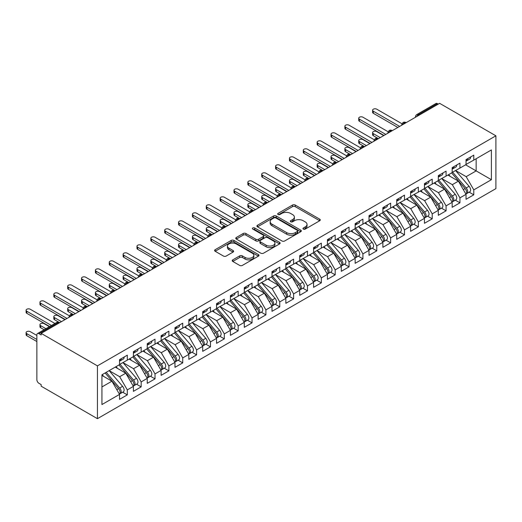 <?xml version="1.0" encoding="UTF-8"?>
<svg xmlns="http://www.w3.org/2000/svg" width="522" height="522" viewBox="0 0 522 522"><rect width="100%" height="100%" fill="white"/><g stroke="black" fill="none" stroke-linecap="round" stroke-linejoin="round"><path stroke-width="0.78" d="M303.36 229.093A1.344 0.776 0 0 0 305.266 229.093L319.718 220.747A1.925 1.109 0 0 0 320.28 219.964A1.925 1.109 0 0 0 319.718 219.181L295.23 205.042A1.925 1.109 0 0 0 292.509 205.042L278.056 213.387A1.344 0.776 0 0 0 277.658 213.935A1.344 0.776 0 0 0 278.056 214.483A1.344 0.776 0 0 0 279.962 214.483L281.828 213.407A6.16 3.556 0 0 1 290.539 213.407L292.574 214.588A6.16 3.556 0 0 1 294.382 217.1A6.16 3.556 0 0 1 292.574 219.612L290.708 220.689A1.344 0.776 0 0 0 290.31 221.243A1.344 0.776 0 0 0 290.708 221.791A1.344 0.776 0 0 0 292.614 221.791L294.48 220.708A6.16 3.556 0 0 1 303.191 220.708L305.226 221.889A6.16 3.556 0 0 1 307.034 224.401A6.16 3.556 0 0 1 305.226 226.913L303.36 227.997A1.344 0.776 0 0 0 302.962 228.545A1.344 0.776 0 0 0 303.36 229.093L303.36 227.997M232.786 259.865A1.925 1.109 0 0 0 232.225 260.648A1.925 1.109 0 0 0 232.786 261.437L239.657 265.404A1.925 1.109 0 0 0 242.378 265.404L258.429 256.132A1.925 1.109 0 0 0 258.997 255.349A1.925 1.109 0 0 0 258.429 254.566L233.941 240.427A1.925 1.109 0 0 0 231.22 240.427L215.168 249.692A1.925 1.109 0 0 0 214.607 250.482A1.925 1.109 0 0 0 215.168 251.265L223.468 256.054A1.925 1.109 0 0 0 226.189 256.054L233.06 252.087A1.925 1.109 0 0 0 233.621 251.304A1.925 1.109 0 0 0 233.06 250.521L228.943 248.139A5.148 2.969 0 0 1 227.435 246.038A5.148 2.969 0 0 1 230.613 243.298A5.148 2.969 0 0 1 236.218 243.937L252.341 253.248A5.148 2.969 0 0 1 253.849 255.349A5.148 2.969 0 0 1 250.671 258.096A5.148 2.969 0 0 1 245.066 257.45L242.378 255.897A1.925 1.109 0 0 0 239.657 255.897L232.786 259.865L232.786 261.437M439.628 103.323L495.9 135.811L97.431 365.863L41.16 333.375L439.628 103.323M281.965 240.975A1.925 1.109 0 0 0 284.686 240.975L300.737 231.709A1.925 1.109 0 0 0 301.305 230.92A1.925 1.109 0 0 0 300.737 230.137L276.249 215.997A1.925 1.109 0 0 0 273.528 215.997L257.476 225.269A1.925 1.109 0 0 0 256.915 226.052A1.925 1.109 0 0 0 257.476 226.835L281.965 240.975M253.32 229.386A1.344 0.776 0 0 1 254.69 229.576L254.69 227.977L279.583 242.352A1.925 1.109 0 0 1 280.151 243.135A1.925 1.109 0 0 1 279.583 243.918L263.532 253.19A1.925 1.109 0 0 1 260.811 253.19L236.322 239.05L236.322 237.477A1.925 1.109 0 0 0 235.761 238.267A1.925 1.109 0 0 0 236.322 239.05M236.322 237.477L243.193 233.517A1.925 1.109 0 0 1 245.914 233.517L255.845 239.246A1.925 1.109 0 0 0 258.566 239.246L263.121 236.616A1.925 1.109 0 0 0 263.688 235.833A1.925 1.109 0 0 0 263.121 235.044L252.785 229.073A1.344 0.776 0 0 1 252.387 228.525A1.344 0.776 0 0 1 253.222 227.807A1.344 0.776 0 0 1 254.69 227.977M41.16 333.375L41.16 334.974L38.948 333.695A2.943 1.696 -120 0 0 37.473 333.551A2.943 1.696 -120 0 0 36.866 334.896L36.866 379.709A2.943 1.696 -120 0 0 38.948 383.311L41.16 384.59L41.16 386.189L97.431 418.677L97.431 365.863M97.431 418.677L495.9 188.625L495.9 135.811M465.617 164.815L491.398 179.698L491.398 149.931L473.793 160.097L473.793 155.138L466.035 159.615L466.035 164.58L459.934 168.097L459.934 163.138L452.169 167.621L452.169 172.58L446.075 176.103L446.075 171.138L438.31 175.62L438.31 180.579L432.216 184.103L432.216 179.144L424.451 183.62L424.451 188.586L418.357 192.103L418.357 187.144L410.592 191.626L410.592 196.585L404.498 200.109L404.498 195.143L396.733 199.626L396.733 204.585L390.632 208.108L390.632 203.149L382.874 207.625L382.874 212.591L376.773 216.108L376.773 211.149L369.015 215.632L369.015 220.591L362.914 224.114L362.914 219.149L355.156 223.631L355.156 228.59L349.055 232.114L349.055 227.155L341.297 231.631L341.297 236.596L335.196 240.113L335.196 235.154L327.438 239.637L327.438 244.596L321.337 248.12L321.337 243.154L313.578 247.637L313.578 252.596L307.478 256.119L307.478 251.16L299.713 255.636L299.713 260.602L293.618 264.119L293.618 259.16L285.854 263.643L285.854 268.602L279.759 272.125L279.759 267.16L271.995 271.642L271.995 276.601L265.9 280.125L265.9 275.166L258.136 279.642L258.136 284.607L252.041 288.124L252.041 283.165L244.276 287.648L244.276 292.607L238.176 296.131L238.176 291.165L230.417 295.648L230.417 300.607L224.316 304.13L224.316 299.171L216.558 303.647L216.558 308.613L210.457 312.13L210.457 307.171L202.699 311.654L202.699 316.613L196.598 320.136L196.598 315.171L188.84 319.653L188.84 324.612L182.739 328.136L182.739 323.177L174.981 327.653L174.981 332.618L168.88 336.135L168.88 331.176L161.115 335.659L161.115 340.618L155.021 344.142L155.021 339.176L147.256 343.659L147.256 348.618L141.162 352.141L141.162 347.182L133.397 351.658L133.397 356.624L127.303 360.141L127.303 355.182L119.538 359.665L119.538 364.624L101.94 374.783L101.94 404.55L119.538 394.391L111.917 381.19L101.94 375.429M491.398 179.698L473.793 189.864L466.172 176.658L455.634 170.577M469.187 192.168L473.793 194.823L473.793 189.864M473.793 194.823L466.035 199.306L466.035 194.347L459.934 197.864L452.313 184.664L441.775 178.583L455.23 194.295L452.32 195.978A3.922 2.264 60 0 1 453.833 199.704A3.922 2.264 60 0 1 453.024 201.499A3.922 2.264 60 0 1 452.391 201.681M455.328 200.167L459.934 202.83L459.934 197.864M459.934 202.83L452.169 207.306L452.169 202.347L446.075 205.87L438.454 192.664L427.916 186.582L441.371 202.301L438.46 203.978A3.922 2.264 60 0 1 439.974 207.704A3.922 2.264 60 0 1 439.165 209.498A3.922 2.264 60 0 1 438.532 209.681M441.468 208.167L446.075 210.829L446.075 205.87M446.075 210.829L438.31 215.312L438.31 210.346L432.216 213.87L424.595 200.663L414.057 194.582M427.609 216.173L432.216 218.829L432.216 213.87M432.216 218.829L424.451 223.312L424.451 218.353L418.357 221.87L410.729 208.669L400.198 202.588M413.75 224.173L418.357 226.835L418.357 221.87M418.357 226.835L410.592 231.311L410.592 226.352L404.498 229.876L396.87 216.669L386.339 210.588M399.891 232.173L404.498 234.835L404.498 229.876M404.498 234.835L396.733 239.317L396.733 234.352L390.632 237.875L383.011 224.669L372.48 218.587M386.026 240.179L390.632 242.834L390.632 237.875M390.632 242.834L382.874 247.317L382.874 242.358L376.773 245.875L369.152 232.675L358.621 226.594M372.166 248.178L376.773 250.841L376.773 245.875M376.773 250.841L369.015 255.317L369.015 250.358L362.914 253.881L355.293 240.675L344.761 234.593L358.216 250.312L355.306 251.989A3.922 2.264 60 0 1 356.82 255.715A3.922 2.264 60 0 1 356.004 257.509A3.922 2.264 60 0 1 355.371 257.692M358.307 256.178L362.914 258.84L362.914 253.881M362.914 258.84L355.156 263.323L355.156 258.357L349.055 261.881L341.434 248.674L330.902 242.593M344.448 264.184L349.055 266.84L349.055 261.881M349.055 266.84L341.297 271.323L341.297 266.364L335.196 269.881L327.575 256.68L317.043 250.599M330.589 272.184L335.196 274.846L335.196 269.881M335.196 274.846L327.438 279.322L327.438 274.363L321.337 277.887L313.715 264.68L303.178 258.599M316.73 280.183L321.337 282.846L321.337 277.887M321.337 282.846L313.578 287.328L313.578 282.363L307.478 285.886L299.856 272.68L289.318 266.598L302.773 282.317L299.863 283.994A3.922 2.264 60 0 1 301.377 287.72A3.922 2.264 60 0 1 300.568 289.514A3.922 2.264 60 0 1 299.935 289.697M302.871 288.19L307.478 290.845L307.478 285.886M307.478 290.845L299.713 295.328L299.713 290.369L293.618 293.886L285.997 280.686L275.459 274.605L288.914 290.317L286.004 292A3.922 2.264 60 0 1 287.518 295.726A3.922 2.264 60 0 1 286.708 297.52A3.922 2.264 60 0 1 286.076 297.703M289.012 296.189L293.618 298.852L293.618 293.886M293.618 298.852L285.854 303.328L285.854 298.369L279.759 301.892L272.132 288.686L261.6 282.604M275.153 304.189L279.759 306.851L279.759 301.892M279.759 306.851L271.995 311.334L271.995 306.368L265.9 309.892L258.273 296.685L247.741 290.604M261.294 312.195L265.9 314.851L265.9 309.892M265.9 314.851L258.136 319.333L258.136 314.375L252.041 317.891L244.413 304.691L233.882 298.61M247.435 320.195L252.041 322.857L252.041 317.891M252.041 322.857L244.276 327.333L244.276 322.374L238.176 325.898L230.554 312.691L220.023 306.61M233.569 328.194L238.176 330.857L238.176 325.898M238.176 330.857L230.417 335.339L230.417 330.374L224.316 333.897L216.695 320.691L206.164 314.609M219.71 336.201L224.316 338.856L224.316 333.897M224.316 338.856L216.558 343.339L216.558 338.38L210.457 341.897L202.836 328.697L192.305 322.616L205.759 338.328L202.849 340.011A3.922 2.264 60 0 1 204.363 343.737A3.922 2.264 60 0 1 203.547 345.531A3.922 2.264 60 0 1 202.914 345.714M205.851 344.2L210.457 346.862L210.457 341.897M210.457 346.862L202.699 351.339L202.699 346.38L196.598 349.903L188.977 336.697L178.446 330.615M191.992 352.2L196.598 354.862L196.598 349.903M196.598 354.862L188.84 359.345L188.84 354.379L182.739 357.903L175.118 344.696L164.58 338.615M178.132 360.206L182.739 362.862L182.739 357.903M182.739 362.862L174.981 367.344L174.981 362.385L168.88 365.902L161.259 352.702L150.721 346.621M164.273 368.206L168.88 370.868L168.88 365.902M168.88 370.868L161.115 375.344L161.115 370.385L155.021 373.909L147.4 360.702L136.862 354.621L150.316 370.339L147.406 372.016A3.922 2.264 60 0 1 148.92 375.742A3.922 2.264 60 0 1 148.111 377.536A3.922 2.264 60 0 1 147.478 377.719M150.414 376.205L155.021 378.868L155.021 373.909M155.021 378.868L147.256 383.35L147.256 378.385L141.162 381.908L133.541 368.702L123.003 362.62L136.457 378.339L133.547 380.016A3.922 2.264 60 0 1 135.061 383.742A3.922 2.264 60 0 1 134.252 385.543A3.922 2.264 60 0 1 133.619 385.719M136.555 384.212L141.162 386.867L141.162 381.908M141.162 386.867L133.397 391.35L133.397 386.391L127.303 389.908L119.675 376.708L109.144 370.627L122.598 386.339L119.688 388.022A3.922 2.264 60 0 1 121.202 391.748A3.922 2.264 60 0 1 120.393 393.542A3.922 2.264 60 0 1 119.753 393.725M122.696 392.211L127.303 394.873L127.303 389.908M127.303 394.873L119.538 399.35L119.538 394.391M119.538 364.467L127.303 360.141M101.94 386.952L111.917 381.19M133.397 356.461L141.162 352.141M119.675 376.708L125.776 373.184L115.245 367.103M133.397 386.391L125.776 373.184M147.256 348.461L155.021 344.142M133.541 368.702L139.635 365.185L129.104 359.103M147.256 378.385L139.635 365.185M161.115 340.455L168.88 336.135M147.4 360.702L153.494 357.185L142.963 351.104M161.115 370.385L153.494 357.185M174.981 332.455L182.739 328.136M161.259 352.702L167.353 349.179L156.822 343.098M174.981 362.385L167.353 349.179M188.84 324.456L196.598 320.136M175.118 344.696L181.212 341.179L170.681 335.098M188.84 354.379L181.212 341.179M202.699 316.449L210.457 312.13M188.977 336.697L195.078 333.18L184.54 327.098M202.699 346.38L195.078 333.18M216.558 308.45L224.316 304.13M202.836 328.697L208.937 325.173L198.399 319.092M216.558 338.38L208.937 325.173M230.417 300.45L238.176 296.131M216.695 320.691L222.796 317.174L212.258 311.092M230.417 330.374L222.796 317.174M244.276 292.444L252.041 288.124M230.554 312.691L236.655 309.174L226.117 303.093M244.276 322.374L236.655 309.174M258.136 284.444L265.9 280.125M244.413 304.691L250.514 301.168L239.983 295.087M258.136 314.375L250.514 301.168M271.995 276.445L279.759 272.125M258.273 296.685L264.373 293.168L253.842 287.087M271.995 306.368L264.373 293.168M285.854 268.438L293.618 264.119M272.132 288.686L278.233 285.169L267.701 279.087M285.854 298.369L278.233 285.169M299.713 260.439L307.478 256.119M285.997 280.686L292.092 277.162L281.56 271.081M299.713 290.369L292.092 277.162M313.578 252.439L321.337 248.12M299.856 272.68L305.951 269.163L295.419 263.081M313.578 282.363L305.951 269.163M327.438 244.433L335.196 240.113M313.715 264.68L319.81 261.163L309.278 255.082M327.438 274.363L319.81 261.163M341.297 236.433L349.055 232.114M327.575 256.68L333.669 253.157L323.138 247.076M341.297 266.364L333.669 253.157M355.156 228.434L362.914 224.114M341.434 248.674L347.535 245.157L336.997 239.076M355.156 258.357L347.535 245.157M369.015 220.428L376.773 216.108M355.293 240.675L361.394 237.158L350.856 231.07M369.015 250.358L361.394 237.158M382.874 212.428L390.632 208.108M369.152 232.675L375.253 229.151L364.715 223.07M382.874 242.358L375.253 229.151M396.733 204.428L404.498 200.109M383.011 224.669L389.112 221.152L378.574 215.071M396.733 234.352L389.112 221.152M410.592 196.422L418.357 192.103M396.87 216.669L402.971 213.152L392.44 207.064M410.592 226.352L402.971 213.152M424.451 188.422L432.216 184.103M410.729 208.669L416.83 205.146L406.299 199.065M424.451 218.353L416.83 205.146M438.31 180.423L446.075 176.103M424.595 200.663L430.689 197.146L420.158 191.065M438.31 210.346L430.689 197.146M452.169 172.417L459.934 168.097M438.454 192.664L444.548 189.147L434.017 183.059M452.169 202.347L444.548 189.147M438.245 104.126L437.41 103.643L418.39 114.625L419.218 115.108M416.726 116.55A2.943 1.696 120 0 1 418.39 114.625A2.943 1.696 60 0 0 416.921 114.481L435.942 103.5A2.943 1.696 60 0 1 437.41 103.643M466.035 164.417L473.793 160.097M466.172 176.658L476.149 170.896L476.149 158.734L491.398 149.931M452.313 184.664L458.407 181.141L447.876 175.059M466.035 194.347L458.407 181.141M405.294 123.146L404.459 122.67A2.943 1.696 -120 0 0 402.991 122.52A2.943 1.696 -120 0 0 402.958 122.546L401.588 125.026A2.943 1.696 0 0 0 401.62 125.267M391.435 131.153L390.6 130.67A2.943 1.696 -120 0 0 389.131 130.526A2.943 1.696 -120 0 0 389.099 130.546L387.729 133.032A2.943 1.696 0 0 0 387.761 133.273M377.576 139.152L376.74 138.669A2.943 1.696 -120 0 0 375.272 138.526A2.943 1.696 -120 0 0 375.24 138.545L373.869 141.031A2.943 1.696 0 0 0 373.902 141.273M363.71 147.152L362.881 146.675A2.943 1.696 -120 0 0 361.413 146.525A2.943 1.696 -120 0 0 361.374 146.551L360.01 149.031A2.943 1.696 0 0 0 360.036 149.272M349.851 155.158L349.022 154.675A2.943 1.696 -120 0 0 347.554 154.532A2.943 1.696 -120 0 0 347.515 154.551L346.151 157.037A2.943 1.696 0 0 0 346.177 157.279M335.992 163.158L335.163 162.675A2.943 1.696 -120 0 0 333.695 162.531A2.943 1.696 -120 0 0 333.656 162.551L332.292 165.037A2.943 1.696 0 0 0 332.318 165.278M322.133 171.157L321.304 170.681A2.943 1.696 -120 0 0 319.829 170.531A2.943 1.696 -120 0 0 319.797 170.557L318.433 173.036A2.943 1.696 0 0 0 318.459 173.278M308.274 179.163L307.445 178.681A2.943 1.696 -120 0 0 305.97 178.537A2.943 1.696 -120 0 0 305.938 178.557L304.567 181.043A2.943 1.696 0 0 0 304.6 181.284M294.415 187.163L293.586 186.68A2.943 1.696 -120 0 0 292.111 186.537A2.943 1.696 -120 0 0 292.079 186.556L290.708 189.042A2.943 1.696 0 0 0 290.741 189.284M280.555 195.163L279.72 194.686A2.943 1.696 -120 0 0 278.252 194.536A2.943 1.696 -120 0 0 278.219 194.562L276.849 197.042A2.943 1.696 0 0 0 276.882 197.283M266.696 203.169L265.861 202.686A2.943 1.696 -120 0 0 264.393 202.543A2.943 1.696 -120 0 0 264.36 202.562L262.99 205.048A2.943 1.696 0 0 0 263.023 205.29M252.837 211.169L252.002 210.686A2.943 1.696 -120 0 0 250.534 210.542A2.943 1.696 -120 0 0 250.501 210.562L249.131 213.048A2.943 1.696 0 0 0 249.164 213.289M238.978 219.168L238.143 218.692A2.943 1.696 -120 0 0 236.675 218.542A2.943 1.696 -120 0 0 236.642 218.568L235.272 221.047A2.943 1.696 0 0 0 235.305 221.289M225.112 227.174L224.284 226.692A2.943 1.696 -120 0 0 222.816 226.548A2.943 1.696 -120 0 0 222.777 226.568L221.413 229.054A2.943 1.696 0 0 0 221.439 229.295M211.253 235.174L210.425 234.691A2.943 1.696 -120 0 0 208.957 234.548A2.943 1.696 -120 0 0 208.917 234.567L207.554 237.053A2.943 1.696 0 0 0 207.58 237.295M197.394 243.174L196.566 242.697A2.943 1.696 -120 0 0 195.097 242.547A2.943 1.696 -120 0 0 195.058 242.573L193.695 245.053A2.943 1.696 0 0 0 193.721 245.294M183.535 251.18L182.707 250.697A2.943 1.696 -120 0 0 181.232 250.553A2.943 1.696 -120 0 0 181.199 250.573L179.836 253.059A2.943 1.696 0 0 0 179.862 253.3M169.676 259.18L168.847 258.697A2.943 1.696 -120 0 0 167.373 258.553A2.943 1.696 -120 0 0 167.34 258.573L165.976 261.059A2.943 1.696 0 0 0 166.003 261.3M155.817 267.179L154.988 266.703A2.943 1.696 -120 0 0 153.514 266.553A2.943 1.696 -120 0 0 153.481 266.579L152.111 269.058A2.943 1.696 0 0 0 152.143 269.3M141.958 275.185L141.123 274.702A2.943 1.696 -120 0 0 139.655 274.559A2.943 1.696 -120 0 0 139.622 274.579L138.252 277.065A2.943 1.696 0 0 0 138.284 277.306M128.099 283.185L127.264 282.702A2.943 1.696 -120 0 0 125.795 282.559A2.943 1.696 -120 0 0 125.763 282.578L124.393 285.064A2.943 1.696 0 0 0 124.425 285.306M114.24 291.185L113.404 290.708A2.943 1.696 -120 0 0 111.936 290.558A2.943 1.696 -120 0 0 111.904 290.584L110.534 293.064A2.943 1.696 0 0 0 110.566 293.305M100.381 299.191L99.545 298.708A2.943 1.696 -120 0 0 98.077 298.564A2.943 1.696 -120 0 0 98.045 298.584L96.674 301.07A2.943 1.696 0 0 0 96.707 301.311M86.521 307.19L85.686 306.708A2.943 1.696 -120 0 0 84.218 306.564A2.943 1.696 -120 0 0 84.186 306.584L82.815 309.07A2.943 1.696 0 0 0 82.848 309.311M72.656 315.19L71.827 314.714A2.943 1.696 -120 0 0 70.359 314.564A2.943 1.696 -120 0 0 70.32 314.59L68.956 317.069A2.943 1.696 0 0 0 68.982 317.311M303.895 229.288L305.226 228.519A6.16 3.556 0 0 0 307.034 226L307.034 224.401M294.382 217.1L294.382 218.698A6.16 3.556 0 0 1 292.574 221.211L291.243 221.98M319.692 220.767L295.23 206.64A1.925 1.109 0 0 0 292.509 206.64L278.591 214.679M300.711 231.722L276.249 217.596A1.925 1.109 0 0 0 273.528 217.596L257.503 226.855M297.338 231.474A1.344 0.776 0 0 0 297.736 230.92A1.344 0.776 0 0 0 297.338 230.372L275.844 217.961A1.344 0.776 0 0 0 273.939 217.961L271.969 219.103A6.16 3.556 0 0 0 270.161 221.615A6.16 3.556 0 0 0 271.969 224.127L286.656 232.61A6.16 3.556 0 0 0 295.367 232.61L297.338 231.474L297.338 233.073A1.344 0.776 0 0 0 297.736 232.525L297.736 230.92M270.161 221.615L270.161 223.214A6.16 3.556 0 0 0 271.969 225.726L271.969 224.127M297.338 233.073L295.367 234.208A6.16 3.556 0 0 1 286.656 234.208L271.969 225.726M236.349 239.063L243.193 235.115L243.193 233.517M263.688 235.833L263.688 237.432A1.925 1.109 0 0 1 263.121 238.215L258.566 240.851A1.925 1.109 0 0 1 255.845 240.851L245.914 235.115A1.925 1.109 0 0 0 243.193 235.115M254.69 229.576L279.557 243.937M266.148 245.196A5.148 2.969 0 0 0 271.76 245.842A5.148 2.969 0 0 0 274.937 243.095A5.148 2.969 0 0 0 273.43 240.994L267.747 237.719A1.925 1.109 0 0 0 265.026 237.719L260.471 240.348A1.925 1.109 0 0 0 259.91 241.131A1.925 1.109 0 0 0 260.471 241.921L266.148 245.196L266.148 246.795A5.148 2.969 0 0 0 271.76 247.441A5.148 2.969 0 0 0 274.937 244.694L274.937 243.095M259.91 241.131L259.91 242.73A1.925 1.109 0 0 0 260.471 243.52L260.471 241.921M266.148 246.795L260.471 243.52M253.849 255.349L253.849 256.948A5.148 2.969 0 0 1 250.671 259.695A5.148 2.969 0 0 1 245.066 259.049L242.378 257.496A1.925 1.109 0 0 0 239.657 257.496L232.812 261.45M227.435 246.038L227.435 247.643A5.148 2.969 0 0 0 228.943 249.744L228.943 248.139M233.034 252.106L228.943 249.744M258.403 256.152L233.941 242.025A1.925 1.109 0 0 0 231.22 242.025L215.195 251.278M452.711 172.273L466.185 187.972A3.922 2.264 60 0 1 467.692 191.698A3.922 2.264 60 0 1 466.883 193.492L469.793 191.815A3.922 2.264 -120 0 0 470.609 190.021A3.922 2.264 -120 0 0 469.095 186.295L455.621 170.59M466.883 193.492A3.922 2.264 60 0 1 466.25 193.675M451.602 172.912L465.076 188.618A3.922 2.264 60 0 1 466.59 192.344A3.922 2.264 60 0 1 465.872 194.073M373.308 133.612L373.308 135.694A2.447 1.416 180 0 1 372.591 134.689L372.591 132.608A2.447 1.416 0 0 0 373.308 133.612L380.238 137.612M383.703 135.609L376.773 131.609A2.447 1.416 0 0 0 374.104 131.303A2.447 1.416 0 0 0 372.591 132.608M450.29 176.456L448.692 174.589M373.308 135.694L378.209 138.526A2.943 1.696 120 0 0 376.74 138.669A2.943 1.696 120 0 0 375.148 140.555M466.035 161.141A3.922 2.264 -120 0 0 466.59 159.543A3.922 2.264 -120 0 0 466.577 159.301M466.25 160.874A3.922 2.264 -120 0 0 466.883 160.691A3.922 2.264 -120 0 0 467.692 158.897A3.922 2.264 -120 0 0 467.686 158.662M470.596 156.978A3.922 2.264 60 0 1 470.609 157.22A3.922 2.264 60 0 1 469.793 159.014L466.883 160.691M401.901 123.707L376.773 109.202A2.447 1.416 -0 0 0 374.104 108.896A2.447 1.416 -0 0 0 372.591 110.207A2.447 1.416 -0 0 0 373.308 111.206L373.308 113.287A2.447 1.416 180 0 1 372.591 112.289L372.591 110.207M397.842 127.446L373.308 113.287M399.643 126.409L373.308 111.206M453.024 201.499L455.934 199.815A3.922 2.264 -120 0 0 456.743 198.021A3.922 2.264 -120 0 0 455.23 194.295M437.743 180.912L451.21 196.618A3.922 2.264 60 0 1 452.724 200.344A3.922 2.264 60 0 1 452.013 202.073M359.449 141.612L359.449 143.694A2.447 1.416 180 0 1 358.731 142.695L358.731 140.614A2.447 1.416 0 0 0 359.449 141.612L366.379 145.612M369.844 143.615L362.914 139.615A2.447 1.416 0 0 0 360.245 139.309A2.447 1.416 0 0 0 358.731 140.614M436.425 184.455L434.833 182.589M359.449 143.694L364.349 146.525A2.943 1.696 120 0 0 362.881 146.675A2.943 1.696 120 0 0 361.289 148.555M438.852 180.273L452.32 195.978M439.165 209.498L442.075 207.821A3.922 2.264 -120 0 0 442.884 206.027A3.922 2.264 -120 0 0 441.371 202.301M423.884 188.912L437.351 204.617A3.922 2.264 60 0 1 438.865 208.343A3.922 2.264 60 0 1 438.154 210.072M345.59 149.612L345.59 151.693A2.447 1.416 180 0 1 344.872 150.695L344.872 148.613A2.447 1.416 0 0 0 345.59 149.612L352.52 153.618M355.984 151.615L349.055 147.615A2.447 1.416 0 0 0 346.386 147.308A2.447 1.416 0 0 0 344.872 148.613M422.566 192.455L420.973 190.595M345.59 151.693L350.49 154.532A2.943 1.696 120 0 0 349.022 154.675A2.943 1.696 120 0 0 347.424 156.554M424.993 188.272L438.46 203.978M411.127 196.279L424.601 211.978A3.922 2.264 60 0 1 426.115 215.703A3.922 2.264 60 0 1 425.306 217.498L428.216 215.821A3.922 2.264 -120 0 0 429.025 214.027A3.922 2.264 -120 0 0 427.511 210.301L414.037 194.595M425.306 217.498A3.922 2.264 60 0 1 424.673 217.681M410.018 196.918L423.492 212.624A3.922 2.264 60 0 1 425.006 216.349A3.922 2.264 60 0 1 424.295 218.079M331.731 157.618L331.731 159.699A2.447 1.416 180 0 1 331.013 158.695L331.013 156.613A2.447 1.416 0 0 0 331.731 157.618L338.661 161.618M342.125 159.615L335.196 155.615A2.447 1.416 0 0 0 332.527 155.308A2.447 1.416 0 0 0 331.013 156.613M408.706 200.461L407.108 198.595M331.731 159.699L336.631 162.531A2.943 1.696 120 0 0 335.163 162.675A2.943 1.696 120 0 0 333.565 164.56M397.268 204.278L410.742 219.984A3.922 2.264 60 0 1 412.256 223.71A3.922 2.264 60 0 1 411.447 225.504L414.357 223.821A3.922 2.264 -120 0 0 415.166 222.026A3.922 2.264 -120 0 0 413.652 218.3L400.178 202.595M411.447 225.504A3.922 2.264 60 0 1 410.807 225.687M396.159 204.918L409.633 220.623A3.922 2.264 60 0 1 411.147 224.349A3.922 2.264 60 0 1 410.436 226.078M317.872 165.618L317.872 167.699A2.447 1.416 180 0 1 317.154 166.701L317.154 164.619A2.447 1.416 0 0 0 317.872 165.618L324.801 169.617M328.266 167.621L321.337 163.621A2.447 1.416 0 0 0 318.668 163.314A2.447 1.416 0 0 0 317.154 164.619M394.847 208.461L393.249 206.595M317.872 167.699L322.772 170.531A2.943 1.696 120 0 0 321.304 170.681A2.943 1.696 120 0 0 319.705 172.56M452.169 169.141A3.922 2.264 -120 0 0 452.724 167.542A3.922 2.264 -120 0 0 452.718 167.301M452.391 168.88A3.922 2.264 -120 0 0 453.024 168.697A3.922 2.264 -120 0 0 453.833 166.903A3.922 2.264 -120 0 0 453.827 166.662M456.737 164.985A3.922 2.264 60 0 1 456.743 165.22A3.922 2.264 60 0 1 455.934 167.014L453.024 168.697M388.042 131.714L362.914 117.209A2.447 1.416 -0 0 0 360.245 116.902A2.447 1.416 -0 0 0 358.731 118.207A2.447 1.416 -0 0 0 359.449 119.205L359.449 121.287A2.447 1.416 180 0 1 358.731 120.288L358.731 118.207M383.983 135.452L359.449 121.287M385.784 134.408L359.449 119.205M438.31 177.147A3.922 2.264 -120 0 0 438.865 175.542A3.922 2.264 -120 0 0 438.858 175.307M438.532 176.88A3.922 2.264 -120 0 0 439.165 176.697A3.922 2.264 -120 0 0 439.974 174.903A3.922 2.264 -120 0 0 439.968 174.661M442.878 172.984A3.922 2.264 60 0 1 442.884 173.226A3.922 2.264 60 0 1 442.075 175.02L439.165 176.697M374.183 139.713L349.055 125.208A2.447 1.416 -0 0 0 346.386 124.902A2.447 1.416 -0 0 0 344.872 126.207A2.447 1.416 -0 0 0 345.59 127.211L345.59 129.286A2.447 1.416 180 0 1 344.872 128.288L344.872 126.207M370.124 143.452L345.59 129.286M371.925 142.415L345.59 127.211M424.451 185.147A3.922 2.264 -120 0 0 425.006 183.548A3.922 2.264 -120 0 0 424.999 183.307M424.673 184.879A3.922 2.264 -120 0 0 425.306 184.697A3.922 2.264 -120 0 0 426.115 182.902A3.922 2.264 -120 0 0 426.109 182.667M429.019 180.984A3.922 2.264 60 0 1 429.025 181.225A3.922 2.264 60 0 1 428.216 183.02L425.306 184.697M360.324 147.713L335.196 133.208A2.447 1.416 -0 0 0 332.527 132.901A2.447 1.416 -0 0 0 331.013 134.213A2.447 1.416 -0 0 0 331.731 135.211L331.731 137.293A2.447 1.416 180 0 1 331.013 136.294L331.013 134.213M356.265 151.452L331.731 137.293M358.066 150.414L331.731 135.211M410.592 193.147A3.922 2.264 -120 0 0 411.147 191.548A3.922 2.264 -120 0 0 411.14 191.306M410.807 192.886A3.922 2.264 -120 0 0 411.447 192.703A3.922 2.264 -120 0 0 412.256 190.908A3.922 2.264 -120 0 0 412.249 190.667M415.16 188.99A3.922 2.264 60 0 1 415.166 189.225A3.922 2.264 60 0 1 414.357 191.019L411.447 192.703M346.458 155.719L321.337 141.214A2.447 1.416 -0 0 0 318.668 140.907A2.447 1.416 -0 0 0 317.154 142.212A2.447 1.416 -0 0 0 317.872 143.211L317.872 145.292A2.447 1.416 180 0 1 317.154 144.294L317.154 142.212M342.406 159.458L317.872 145.292M344.207 158.414L317.872 143.211M383.409 212.278L396.883 227.983A3.922 2.264 60 0 1 398.397 231.709A3.922 2.264 60 0 1 397.588 233.504L400.498 231.827A3.922 2.264 -120 0 0 401.307 230.032A3.922 2.264 -120 0 0 399.793 226.307L386.319 210.601M397.588 233.504A3.922 2.264 60 0 1 396.948 233.686M382.3 212.917L395.774 228.623A3.922 2.264 60 0 1 397.288 232.349A3.922 2.264 60 0 1 396.576 234.078M304.013 173.617L304.013 175.699A2.447 1.416 180 0 1 303.295 174.7L303.295 172.619A2.447 1.416 0 0 0 304.013 173.617L310.942 177.624M314.407 175.62L307.478 171.621A2.447 1.416 0 0 0 304.809 171.314A2.447 1.416 0 0 0 303.295 172.619M380.988 216.46L379.39 214.601M304.013 175.699L309.141 178.661M396.733 201.153A3.922 2.264 -120 0 0 397.288 199.548A3.922 2.264 -120 0 0 397.281 199.313M396.948 200.885A3.922 2.264 -120 0 0 397.588 200.702A3.922 2.264 -120 0 0 398.397 198.908A3.922 2.264 -120 0 0 398.39 198.667M401.301 196.99A3.922 2.264 60 0 1 401.307 197.231A3.922 2.264 60 0 1 400.498 199.026L397.588 200.702M332.599 163.719L307.478 149.214A2.447 1.416 -0 0 0 304.809 148.907A2.447 1.416 -0 0 0 303.295 150.212A2.447 1.416 -0 0 0 304.013 151.217L304.013 153.298A2.447 1.416 180 0 1 303.295 152.293L303.295 150.212M328.547 167.458L304.013 153.298M330.348 166.42L304.013 151.217M369.55 220.284L383.024 235.983A3.922 2.264 60 0 1 384.538 239.709A3.922 2.264 60 0 1 383.722 241.503L386.639 239.826A3.922 2.264 -120 0 0 387.448 238.032A3.922 2.264 -120 0 0 385.934 234.306L372.46 218.601M383.722 241.503A3.922 2.264 60 0 1 383.089 241.686M368.441 220.923L381.915 236.629A3.922 2.264 60 0 1 383.429 240.355A3.922 2.264 60 0 1 382.717 242.084M290.154 181.623L290.154 183.705A2.447 1.416 180 0 1 289.436 182.7L289.436 180.619A2.447 1.416 0 0 0 290.154 181.623L297.083 185.623M300.548 183.62L293.618 179.62A2.447 1.416 0 0 0 290.95 179.314A2.447 1.416 0 0 0 289.436 180.619M367.129 224.467L365.531 222.6M290.154 183.705L295.282 186.661M355.691 228.284L369.165 243.989A3.922 2.264 60 0 1 370.679 247.715A3.922 2.264 60 0 1 369.863 249.509L372.773 247.826A3.922 2.264 -120 0 0 373.589 246.032A3.922 2.264 -120 0 0 372.075 242.306L358.601 226.6M369.863 249.509A3.922 2.264 60 0 1 369.23 249.692M354.582 228.923L368.056 244.629A3.922 2.264 60 0 1 369.569 248.355A3.922 2.264 60 0 1 368.858 250.084M276.295 189.623L276.295 191.704A2.447 1.416 180 0 1 275.577 190.706L275.577 188.625A2.447 1.416 0 0 0 276.295 189.623L283.224 193.623M286.689 191.626L279.759 187.626A2.447 1.416 0 0 0 277.091 187.32A2.447 1.416 0 0 0 275.577 188.625M353.27 232.466L351.671 230.6M276.295 191.704L281.195 194.536A2.943 1.696 120 0 0 279.72 194.686A2.943 1.696 120 0 0 278.128 196.566M356.004 257.509L358.914 255.832A3.922 2.264 -120 0 0 359.73 254.038A3.922 2.264 -120 0 0 358.216 250.312M340.722 236.923L354.197 252.628A3.922 2.264 60 0 1 355.71 256.354A3.922 2.264 60 0 1 354.999 258.083M262.435 197.623L262.435 199.704A2.447 1.416 180 0 1 261.718 198.706L261.718 196.624A2.447 1.416 0 0 0 262.435 197.623L269.365 201.629M272.83 199.626L265.9 195.626A2.447 1.416 0 0 0 263.225 195.319A2.447 1.416 0 0 0 261.718 196.624M339.411 240.466L337.812 238.606M262.435 199.704L267.336 202.543A2.943 1.696 120 0 0 265.861 202.686A2.943 1.696 120 0 0 264.269 204.565M341.832 236.283L355.306 251.989M382.874 209.152A3.922 2.264 -120 0 0 383.429 207.554A3.922 2.264 -120 0 0 383.422 207.312M383.089 208.885A3.922 2.264 -120 0 0 383.722 208.702A3.922 2.264 -120 0 0 384.538 206.908A3.922 2.264 -120 0 0 384.531 206.673M387.441 204.989A3.922 2.264 60 0 1 387.448 205.231A3.922 2.264 60 0 1 386.639 207.025L383.722 208.702M318.74 171.718L293.618 157.213A2.447 1.416 -0 0 0 290.95 156.907A2.447 1.416 -0 0 0 289.436 158.218A2.447 1.416 -0 0 0 290.154 159.217L290.154 161.298A2.447 1.416 180 0 1 289.436 160.3L289.436 158.218M314.681 175.457L290.154 161.298M316.489 174.42L290.154 159.217M369.015 217.152A3.922 2.264 -120 0 0 369.569 215.553A3.922 2.264 -120 0 0 369.563 215.312M369.23 216.891A3.922 2.264 -120 0 0 369.863 216.708A3.922 2.264 -120 0 0 370.679 214.914A3.922 2.264 -120 0 0 370.672 214.672M373.582 212.996A3.922 2.264 60 0 1 373.589 213.23A3.922 2.264 60 0 1 372.773 215.025L369.863 216.708M304.881 179.725L279.759 165.22A2.447 1.416 -0 0 0 277.091 164.913A2.447 1.416 -0 0 0 275.577 166.218A2.447 1.416 -0 0 0 276.295 167.216L276.295 169.298A2.447 1.416 180 0 1 275.577 168.299L275.577 166.218M300.822 183.463L276.295 169.298M302.623 182.419L276.295 167.216M355.156 225.158A3.922 2.264 -120 0 0 355.71 223.553A3.922 2.264 -120 0 0 355.704 223.318M355.371 224.891A3.922 2.264 -120 0 0 356.004 224.708A3.922 2.264 -120 0 0 356.82 222.914A3.922 2.264 -120 0 0 356.813 222.672M359.723 220.995A3.922 2.264 60 0 1 359.73 221.237A3.922 2.264 60 0 1 358.914 223.031L356.004 224.708M291.022 187.724L265.9 173.219A2.447 1.416 -0 0 0 263.225 172.912A2.447 1.416 -0 0 0 261.718 174.218A2.447 1.416 -0 0 0 262.435 175.222L262.435 177.304A2.447 1.416 180 0 1 261.718 176.299L261.718 174.218M286.963 191.463L262.435 177.304M288.764 190.426L262.435 175.222M327.973 244.289L341.447 259.989A3.922 2.264 60 0 1 342.961 263.714A3.922 2.264 60 0 1 342.145 265.509L345.055 263.832A3.922 2.264 -120 0 0 345.871 262.037A3.922 2.264 -120 0 0 344.357 258.312L330.883 242.606M342.145 265.509A3.922 2.264 60 0 1 341.512 265.691M326.863 244.929L340.337 260.635A3.922 2.264 60 0 1 341.851 264.36A3.922 2.264 60 0 1 341.14 266.089M248.576 205.629L248.576 207.71A2.447 1.416 180 0 1 247.859 206.705L247.859 204.624A2.447 1.416 0 0 0 248.576 205.629L255.499 209.629M258.971 207.625L252.041 203.626A2.447 1.416 0 0 0 249.366 203.319A2.447 1.416 0 0 0 247.859 204.624M325.552 248.472L323.953 246.606M248.576 207.71L253.477 210.542A2.943 1.696 120 0 0 252.002 210.686A2.943 1.696 120 0 0 250.41 212.571M341.297 233.158A3.922 2.264 -120 0 0 341.851 231.559A3.922 2.264 -120 0 0 341.845 231.318M341.512 232.89A3.922 2.264 -120 0 0 342.145 232.714A3.922 2.264 -120 0 0 342.961 230.913A3.922 2.264 -120 0 0 342.947 230.678M345.864 228.995A3.922 2.264 60 0 1 345.871 229.236A3.922 2.264 60 0 1 345.055 231.031L342.145 232.714M277.162 195.724L252.041 181.219A2.447 1.416 -0 0 0 249.366 180.912A2.447 1.416 -0 0 0 247.859 182.224A2.447 1.416 -0 0 0 248.576 183.222L248.576 185.303A2.447 1.416 180 0 1 247.859 184.305L247.859 182.224M273.104 199.463L248.576 185.303M274.905 198.425L248.576 183.222M314.113 252.289L327.588 267.995A3.922 2.264 60 0 1 329.101 271.721A3.922 2.264 60 0 1 328.286 273.515L331.196 271.832A3.922 2.264 -120 0 0 332.012 270.037A3.922 2.264 -120 0 0 330.498 266.311L317.024 250.606M328.286 273.515A3.922 2.264 60 0 1 327.653 273.698M313.004 252.929L326.478 268.634A3.922 2.264 60 0 1 327.992 272.36A3.922 2.264 60 0 1 327.274 274.089M234.711 213.628L234.711 215.71A2.447 1.416 180 0 1 233.993 214.712L233.993 212.63A2.447 1.416 0 0 0 234.711 213.628L241.64 217.628M245.105 215.632L238.176 211.632A2.447 1.416 0 0 0 235.507 211.325A2.447 1.416 0 0 0 233.993 212.63M311.693 256.472L310.094 254.605M234.711 215.71L239.611 218.542A2.943 1.696 120 0 0 238.143 218.692A2.943 1.696 120 0 0 236.551 220.571M327.438 241.157A3.922 2.264 -120 0 0 327.992 239.559A3.922 2.264 -120 0 0 327.979 239.317M327.653 240.896A3.922 2.264 -120 0 0 328.286 240.714A3.922 2.264 -120 0 0 329.101 238.919A3.922 2.264 -120 0 0 329.088 238.678M331.999 237.001A3.922 2.264 60 0 1 332.012 237.236A3.922 2.264 60 0 1 331.196 239.03L328.286 240.714M263.303 203.73L238.176 189.225A2.447 1.416 -0 0 0 235.507 188.918A2.447 1.416 -0 0 0 233.993 190.223A2.447 1.416 -0 0 0 234.711 191.222L234.711 193.303A2.447 1.416 180 0 1 233.993 192.305L233.993 190.223M259.245 207.469L234.711 193.303M261.046 206.425L234.711 191.222M300.254 260.289L313.722 275.994A3.922 2.264 60 0 1 315.236 279.72A3.922 2.264 60 0 1 314.427 281.515L317.337 279.838A3.922 2.264 -120 0 0 318.146 278.043A3.922 2.264 -120 0 0 316.639 274.318L303.165 258.612M314.427 281.515A3.922 2.264 60 0 1 313.794 281.697M299.145 260.928L312.619 276.634A3.922 2.264 60 0 1 314.127 280.36A3.922 2.264 60 0 1 313.415 282.089M220.852 221.628L220.852 223.71A2.447 1.416 180 0 1 220.134 222.711L220.134 220.63A2.447 1.416 0 0 0 220.852 221.628L227.781 225.635M231.246 223.631L224.316 219.632A2.447 1.416 0 0 0 221.648 219.325A2.447 1.416 0 0 0 220.134 220.63M297.827 264.471L296.235 262.612M220.852 223.71L225.98 226.672M313.578 249.164A3.922 2.264 -120 0 0 314.127 247.558A3.922 2.264 -120 0 0 314.12 247.324M313.794 248.896A3.922 2.264 -120 0 0 314.427 248.713A3.922 2.264 -120 0 0 315.236 246.919A3.922 2.264 -120 0 0 315.229 246.678M318.139 245.001A3.922 2.264 60 0 1 318.146 245.242A3.922 2.264 60 0 1 317.337 247.036L314.427 248.713M249.444 211.73L224.316 197.225A2.447 1.416 -0 0 0 221.648 196.918A2.447 1.416 -0 0 0 220.134 198.223A2.447 1.416 -0 0 0 220.852 199.228L220.852 201.309A2.447 1.416 180 0 1 220.134 200.304L220.134 198.223M245.386 215.469L220.852 201.309M247.187 214.431L220.852 199.228M300.568 289.514L303.478 287.837A3.922 2.264 -120 0 0 304.287 286.043A3.922 2.264 -120 0 0 302.773 282.317M285.286 268.934L298.754 284.64A3.922 2.264 60 0 1 300.267 288.366A3.922 2.264 60 0 1 299.556 290.095M206.993 229.634L206.993 231.716A2.447 1.416 180 0 1 206.275 230.711L206.275 228.629A2.447 1.416 0 0 0 206.993 229.634L213.922 233.634M217.387 231.631L210.457 227.631A2.447 1.416 0 0 0 207.789 227.324A2.447 1.416 0 0 0 206.275 228.629M283.968 272.477L282.376 270.611M206.993 231.716L211.893 234.548A2.943 1.696 120 0 0 210.425 234.691A2.943 1.696 120 0 0 208.833 236.577M286.395 268.295L299.863 283.994M299.713 257.163A3.922 2.264 -120 0 0 300.267 255.565A3.922 2.264 -120 0 0 300.261 255.323M299.935 256.896A3.922 2.264 -120 0 0 300.568 256.72A3.922 2.264 -120 0 0 301.377 254.919A3.922 2.264 -120 0 0 301.37 254.684M304.28 253A3.922 2.264 60 0 1 304.287 253.242A3.922 2.264 60 0 1 303.478 255.036L300.568 256.72M235.585 219.729L210.457 205.224A2.447 1.416 -0 0 0 207.789 204.918A2.447 1.416 -0 0 0 206.275 206.229A2.447 1.416 -0 0 0 206.993 207.227L206.993 209.309A2.447 1.416 180 0 1 206.275 208.311L206.275 206.229M231.527 223.468L206.993 209.309M233.327 222.431L206.993 207.227M286.708 297.52L289.619 295.837A3.922 2.264 -120 0 0 290.428 294.043A3.922 2.264 -120 0 0 288.914 290.317M271.427 276.934L284.895 292.64A3.922 2.264 60 0 1 286.408 296.365A3.922 2.264 60 0 1 285.697 298.095M193.133 237.634L193.133 239.715A2.447 1.416 180 0 1 192.416 238.717L192.416 236.636A2.447 1.416 0 0 0 193.133 237.634L200.063 241.634M203.528 239.637L196.598 235.637A2.447 1.416 0 0 0 193.93 235.331A2.447 1.416 0 0 0 192.416 236.636M270.109 280.477L268.51 278.611M193.133 239.715L198.034 242.547A2.943 1.696 120 0 0 196.566 242.697A2.943 1.696 120 0 0 194.967 244.577M272.53 276.295L286.004 292M285.854 265.163A3.922 2.264 -120 0 0 286.408 263.564A3.922 2.264 -120 0 0 286.402 263.323M286.076 264.902A3.922 2.264 -120 0 0 286.708 264.719A3.922 2.264 -120 0 0 287.518 262.925A3.922 2.264 -120 0 0 287.511 262.683M290.421 261.007A3.922 2.264 60 0 1 290.428 261.241A3.922 2.264 60 0 1 289.619 263.036L286.708 264.719M221.726 227.736L196.598 213.23A2.447 1.416 -0 0 0 193.93 212.924A2.447 1.416 -0 0 0 192.416 214.229A2.447 1.416 -0 0 0 193.133 215.227L193.133 217.309A2.447 1.416 180 0 1 192.416 216.31L192.416 214.229M217.667 231.474L193.133 217.309M219.468 230.43L193.133 215.227M258.671 284.294L272.145 300A3.922 2.264 60 0 1 273.658 303.726A3.922 2.264 60 0 1 272.849 305.52L275.76 303.843A3.922 2.264 -120 0 0 276.569 302.049A3.922 2.264 -120 0 0 275.055 298.323L261.581 282.617M272.849 305.52A3.922 2.264 60 0 1 272.21 305.703M257.561 284.934L271.035 300.639A3.922 2.264 60 0 1 272.549 304.365A3.922 2.264 60 0 1 271.838 306.094M179.274 245.634L179.274 247.715A2.447 1.416 180 0 1 178.557 246.717L178.557 244.635A2.447 1.416 0 0 0 179.274 245.634L186.204 249.64M189.669 247.637L182.739 243.637A2.447 1.416 0 0 0 180.07 243.33A2.447 1.416 0 0 0 178.557 244.635M256.25 288.477L254.651 286.617M179.274 247.715L184.175 250.553A2.943 1.696 120 0 0 182.707 250.697A2.943 1.696 120 0 0 181.108 252.576M271.995 273.169A3.922 2.264 -120 0 0 272.549 271.564A3.922 2.264 -120 0 0 272.543 271.329M272.21 272.902A3.922 2.264 -120 0 0 272.849 272.719A3.922 2.264 -120 0 0 273.658 270.925A3.922 2.264 -120 0 0 273.652 270.683M276.562 269.006A3.922 2.264 60 0 1 276.569 269.248A3.922 2.264 60 0 1 275.76 271.042L272.849 272.719M207.867 235.735L182.739 221.23A2.447 1.416 -0 0 0 180.07 220.923A2.447 1.416 -0 0 0 178.557 222.228A2.447 1.416 -0 0 0 179.274 223.233L179.274 225.315A2.447 1.416 180 0 1 178.557 224.31L178.557 222.228M203.808 239.474L179.274 225.315M205.609 238.437L179.274 223.233M244.811 292.3L258.286 308A3.922 2.264 60 0 1 259.799 311.725A3.922 2.264 60 0 1 258.99 313.52L261.9 311.843A3.922 2.264 -120 0 0 262.71 310.048A3.922 2.264 -120 0 0 261.196 306.323L247.722 290.617M258.99 313.52A3.922 2.264 60 0 1 258.351 313.702M243.702 292.94L257.176 308.646A3.922 2.264 60 0 1 258.69 312.371A3.922 2.264 60 0 1 257.979 314.1M165.415 253.64L165.415 255.721A2.447 1.416 180 0 1 164.698 254.716L164.698 252.641A2.447 1.416 0 0 0 165.415 253.64L172.345 257.64M175.81 255.636L168.88 251.637A2.447 1.416 0 0 0 166.211 251.33A2.447 1.416 0 0 0 164.698 252.641M242.391 296.483L240.792 294.617M165.415 255.721L170.316 258.553A2.943 1.696 120 0 0 168.847 258.697A2.943 1.696 120 0 0 167.249 260.582M258.136 281.169A3.922 2.264 -120 0 0 258.69 279.57A3.922 2.264 -120 0 0 258.684 279.329M258.351 280.901A3.922 2.264 -120 0 0 258.99 280.725A3.922 2.264 -120 0 0 259.799 278.924A3.922 2.264 -120 0 0 259.793 278.689M262.703 277.006A3.922 2.264 60 0 1 262.71 277.247A3.922 2.264 60 0 1 261.9 279.042L258.99 280.725M194.001 243.735L168.88 229.23A2.447 1.416 -0 0 0 166.211 228.923A2.447 1.416 -0 0 0 164.698 230.235A2.447 1.416 -0 0 0 165.415 231.233L165.415 233.314A2.447 1.416 180 0 1 164.698 232.316L164.698 230.235M189.949 247.474L165.415 233.314M191.75 246.436L165.415 231.233M230.952 300.3L244.427 316.006A3.922 2.264 60 0 1 245.94 319.732A3.922 2.264 60 0 1 245.131 321.526L248.041 319.842A3.922 2.264 -120 0 0 248.85 318.048A3.922 2.264 -120 0 0 247.337 314.322L233.863 298.617M245.131 321.526A3.922 2.264 60 0 1 244.492 321.709M229.843 300.94L243.317 316.645A3.922 2.264 60 0 1 244.831 320.371A3.922 2.264 60 0 1 244.12 322.1M151.556 261.639L151.556 263.721A2.447 1.416 180 0 1 150.838 262.723L150.838 260.641A2.447 1.416 0 0 0 151.556 261.639L158.486 265.639M161.95 263.643L155.021 259.643A2.447 1.416 0 0 0 152.352 259.336A2.447 1.416 0 0 0 150.838 260.641M228.532 304.483L226.933 302.616M151.556 263.721L156.685 266.683M244.276 289.168A3.922 2.264 -120 0 0 244.831 287.57A3.922 2.264 -120 0 0 244.825 287.328M244.492 288.907A3.922 2.264 -120 0 0 245.131 288.725A3.922 2.264 -120 0 0 245.94 286.93A3.922 2.264 -120 0 0 245.934 286.689M248.844 285.012A3.922 2.264 60 0 1 248.85 285.247A3.922 2.264 60 0 1 248.041 287.041L245.131 288.725M180.142 251.741L155.021 237.236A2.447 1.416 -0 0 0 152.352 236.929A2.447 1.416 -0 0 0 150.838 238.234A2.447 1.416 -0 0 0 151.556 239.233L151.556 241.314A2.447 1.416 180 0 1 150.838 240.316L150.838 238.234M176.084 255.48L151.556 241.314M177.891 254.436L151.556 239.233M217.093 308.3L230.567 324.005A3.922 2.264 60 0 1 232.081 327.731A3.922 2.264 60 0 1 231.266 329.526L234.176 327.849A3.922 2.264 -120 0 0 234.991 326.054A3.922 2.264 -120 0 0 233.478 322.328L220.003 306.623M231.266 329.526A3.922 2.264 60 0 1 230.633 329.708M215.984 308.939L229.458 324.645A3.922 2.264 60 0 1 230.972 328.371A3.922 2.264 60 0 1 230.261 330.1M137.697 269.639L137.697 271.721A2.447 1.416 180 0 1 136.979 270.722L136.979 268.641A2.447 1.416 0 0 0 137.697 269.639L144.627 273.645M148.091 271.642L141.162 267.642A2.447 1.416 0 0 0 138.493 267.336A2.447 1.416 0 0 0 136.979 268.641M214.672 312.482L213.074 310.623M137.697 271.721L142.597 274.559A2.943 1.696 120 0 0 141.123 274.702A2.943 1.696 120 0 0 139.531 276.582M230.417 297.175A3.922 2.264 -120 0 0 230.972 295.569A3.922 2.264 -120 0 0 230.965 295.335M230.633 296.907A3.922 2.264 -120 0 0 231.266 296.724A3.922 2.264 -120 0 0 232.081 294.93A3.922 2.264 -120 0 0 232.075 294.689M234.985 293.012A3.922 2.264 60 0 1 234.991 293.253A3.922 2.264 60 0 1 234.176 295.047L231.266 296.724M166.283 259.741L141.162 245.236A2.447 1.416 -0 0 0 138.493 244.929A2.447 1.416 -0 0 0 136.979 246.234A2.447 1.416 -0 0 0 137.697 247.239L137.697 249.32A2.447 1.416 180 0 1 136.979 248.315L136.979 246.234M162.225 263.479L137.697 249.32M164.025 262.442L137.697 247.239M203.234 316.306L216.708 332.005A3.922 2.264 60 0 1 218.222 335.731A3.922 2.264 60 0 1 217.406 337.532L220.317 335.848A3.922 2.264 -120 0 0 221.132 334.054A3.922 2.264 -120 0 0 219.618 330.328L206.144 314.622M217.406 337.532A3.922 2.264 60 0 1 216.774 337.708M202.125 316.945L215.599 332.651A3.922 2.264 60 0 1 217.113 336.377A3.922 2.264 60 0 1 216.402 338.106M123.838 277.645L123.838 279.727A2.447 1.416 180 0 1 123.12 278.722L123.12 276.647A2.447 1.416 0 0 0 123.838 277.645L130.768 281.645M134.232 279.642L127.303 275.642A2.447 1.416 0 0 0 124.627 275.335A2.447 1.416 0 0 0 123.12 276.647M200.813 320.488L199.215 318.622M123.838 279.727L128.738 282.559A2.943 1.696 120 0 0 127.264 282.702A2.943 1.696 120 0 0 125.671 284.588M216.558 305.174A3.922 2.264 -120 0 0 217.113 303.576A3.922 2.264 -120 0 0 217.106 303.334M216.774 304.907A3.922 2.264 -120 0 0 217.406 304.731A3.922 2.264 -120 0 0 218.222 302.93A3.922 2.264 -120 0 0 218.216 302.695M221.126 301.011A3.922 2.264 60 0 1 221.132 301.253A3.922 2.264 60 0 1 220.317 303.047L217.406 304.731M152.424 267.74L127.303 253.235A2.447 1.416 -0 0 0 124.627 252.929A2.447 1.416 -0 0 0 123.12 254.24A2.447 1.416 -0 0 0 123.838 255.238L123.838 257.32A2.447 1.416 180 0 1 123.12 256.322L123.12 254.24M148.365 271.479L123.838 257.32M150.166 270.442L123.838 255.238M203.547 345.531L206.458 343.848A3.922 2.264 -120 0 0 207.273 342.054A3.922 2.264 -120 0 0 205.759 338.328M188.266 324.945L201.74 340.651A3.922 2.264 60 0 1 203.254 344.376A3.922 2.264 60 0 1 202.543 346.106M109.979 285.645L109.979 287.726A2.447 1.416 180 0 1 109.261 286.728L109.261 284.647A2.447 1.416 0 0 0 109.979 285.645L116.908 289.645M120.373 287.648L113.444 283.648A2.447 1.416 0 0 0 110.768 283.342A2.447 1.416 0 0 0 109.261 284.647M186.954 328.488L185.356 326.628M109.979 287.726L114.879 290.558A2.943 1.696 120 0 0 113.404 290.708A2.943 1.696 120 0 0 111.812 292.588M189.375 324.306L202.849 340.011M202.699 313.174A3.922 2.264 -120 0 0 203.254 311.575A3.922 2.264 -120 0 0 203.247 311.334M202.914 312.913A3.922 2.264 -120 0 0 203.547 312.73A3.922 2.264 -120 0 0 204.363 310.936A3.922 2.264 -120 0 0 204.35 310.694M207.267 309.017A3.922 2.264 60 0 1 207.273 309.252A3.922 2.264 60 0 1 206.458 311.047L203.547 312.73M138.565 275.747L113.444 261.241A2.447 1.416 -0 0 0 110.768 260.935A2.447 1.416 -0 0 0 109.261 262.24A2.447 1.416 -0 0 0 109.979 263.238L109.979 265.32A2.447 1.416 180 0 1 109.261 264.321L109.261 262.24M134.506 279.485L109.979 265.32M136.307 278.441L109.979 263.238M175.516 332.305L188.99 348.011A3.922 2.264 60 0 1 190.504 351.737A3.922 2.264 60 0 1 189.688 353.531L192.598 351.854A3.922 2.264 -120 0 0 193.414 350.06A3.922 2.264 -120 0 0 191.9 346.334L178.426 330.628M189.688 353.531A3.922 2.264 60 0 1 189.055 353.714M174.407 332.945L187.881 348.65A3.922 2.264 60 0 1 189.395 352.376A3.922 2.264 60 0 1 188.677 354.112M96.113 293.645L96.113 295.726A2.447 1.416 180 0 1 95.395 294.728L95.395 292.646A2.447 1.416 0 0 0 96.113 293.645L103.043 297.651M106.508 295.648L99.578 291.648A2.447 1.416 0 0 0 96.909 291.341A2.447 1.416 0 0 0 95.395 292.646M173.095 336.488L171.497 334.628M96.113 295.726L101.014 298.564A2.943 1.696 120 0 0 99.545 298.708A2.943 1.696 120 0 0 97.953 300.587M188.84 321.18A3.922 2.264 -120 0 0 189.395 319.575A3.922 2.264 -120 0 0 189.382 319.34M189.055 320.913A3.922 2.264 -120 0 0 189.688 320.73A3.922 2.264 -120 0 0 190.504 318.935A3.922 2.264 -120 0 0 190.491 318.694M193.401 317.017A3.922 2.264 60 0 1 193.414 317.259A3.922 2.264 60 0 1 192.598 319.053L189.688 320.73M124.706 283.746L99.578 269.241A2.447 1.416 -0 0 0 96.909 268.934A2.447 1.416 -0 0 0 95.395 270.239A2.447 1.416 -0 0 0 96.113 271.244L96.113 273.326A2.447 1.416 180 0 1 95.395 272.321L95.395 270.239M120.647 287.485L96.113 273.326M122.448 286.447L96.113 271.244M161.657 340.311L175.124 356.011A3.922 2.264 60 0 1 176.638 359.736A3.922 2.264 60 0 1 175.829 361.537L178.739 359.854A3.922 2.264 -120 0 0 179.555 358.059A3.922 2.264 -120 0 0 178.041 354.334L164.567 338.628M175.829 361.537A3.922 2.264 60 0 1 175.196 361.713M160.548 340.951L174.022 356.656A3.922 2.264 60 0 1 175.536 360.382A3.922 2.264 60 0 1 174.818 362.111M82.254 301.651L82.254 303.732A2.447 1.416 180 0 1 81.536 302.727L81.536 300.652A2.447 1.416 0 0 0 82.254 301.651L89.184 305.651M92.648 303.647L85.719 299.648A2.447 1.416 0 0 0 83.05 299.341A2.447 1.416 0 0 0 81.536 300.652M159.236 344.494L157.637 342.628M82.254 303.732L87.383 306.688M174.981 329.18A3.922 2.264 -120 0 0 175.536 327.581A3.922 2.264 -120 0 0 175.522 327.34M175.196 328.912A3.922 2.264 -120 0 0 175.829 328.736A3.922 2.264 -120 0 0 176.638 326.942A3.922 2.264 -120 0 0 176.632 326.7M179.542 325.017A3.922 2.264 60 0 1 179.555 325.258A3.922 2.264 60 0 1 178.739 327.053L175.829 328.736M110.847 291.746L85.719 277.241A2.447 1.416 -0 0 0 83.05 276.934A2.447 1.416 -0 0 0 81.536 278.246A2.447 1.416 -0 0 0 82.254 279.244L82.254 281.325A2.447 1.416 180 0 1 81.536 280.327L81.536 278.246M106.788 295.485L82.254 281.325M108.589 294.447L82.254 279.244M147.798 348.311L161.265 364.017A3.922 2.264 60 0 1 162.779 367.742A3.922 2.264 60 0 1 161.97 369.537L164.88 367.853A3.922 2.264 -120 0 0 165.689 366.059A3.922 2.264 -120 0 0 164.176 362.333L150.708 346.628M161.97 369.537A3.922 2.264 60 0 1 161.337 369.72M146.689 348.95L160.156 364.656A3.922 2.264 60 0 1 161.67 368.382A3.922 2.264 60 0 1 160.959 370.111M68.395 309.65L68.395 311.732A2.447 1.416 180 0 1 67.677 310.734L67.677 308.652A2.447 1.416 0 0 0 68.395 309.65L75.325 313.65M78.789 311.654L71.86 307.654A2.447 1.416 0 0 0 69.191 307.347A2.447 1.416 0 0 0 67.677 308.652M145.37 352.494L143.778 350.634M68.395 311.732L73.524 314.694M161.115 337.179A3.922 2.264 -120 0 0 161.67 335.581A3.922 2.264 -120 0 0 161.663 335.339M161.337 336.918A3.922 2.264 -120 0 0 161.97 336.736A3.922 2.264 -120 0 0 162.779 334.941A3.922 2.264 -120 0 0 162.773 334.7M165.683 333.023A3.922 2.264 60 0 1 165.689 333.258A3.922 2.264 60 0 1 164.88 335.052L161.97 336.736M96.988 299.752L71.86 285.247A2.447 1.416 -0 0 0 69.191 284.94A2.447 1.416 -0 0 0 67.677 286.245A2.447 1.416 -0 0 0 68.395 287.244L68.395 289.325A2.447 1.416 180 0 1 67.677 288.327L67.677 286.245M92.929 303.491L68.395 289.325M94.73 302.447L68.395 287.244M148.111 377.536L151.021 375.86A3.922 2.264 -120 0 0 151.83 374.065A3.922 2.264 -120 0 0 150.316 370.339M132.829 356.95L146.297 372.656A3.922 2.264 60 0 1 147.811 376.382A3.922 2.264 60 0 1 147.1 378.117M54.536 317.65L54.536 319.732A2.447 1.416 180 0 1 53.818 318.733L53.818 316.652A2.447 1.416 0 0 0 54.536 317.65L61.465 321.656M64.93 319.653L58.001 315.653A2.447 1.416 0 0 0 55.332 315.347A2.447 1.416 0 0 0 53.818 316.652M131.511 360.493L129.919 358.634M54.536 319.732L59.436 322.57A2.943 1.696 120 0 0 57.968 322.713L38.948 333.695M133.939 356.311L147.406 372.016M147.256 345.186A3.922 2.264 -120 0 0 147.811 343.58A3.922 2.264 -120 0 0 147.804 343.346M147.478 344.918A3.922 2.264 -120 0 0 148.111 344.735A3.922 2.264 -120 0 0 148.92 342.941A3.922 2.264 -120 0 0 148.914 342.706M151.824 341.023A3.922 2.264 60 0 1 151.83 341.264A3.922 2.264 60 0 1 151.021 343.058L148.111 344.735M83.129 307.752L58.001 293.247A2.447 1.416 -0 0 0 55.332 292.94A2.447 1.416 -0 0 0 53.818 294.245A2.447 1.416 -0 0 0 54.536 295.25L54.536 297.331A2.447 1.416 180 0 1 53.818 296.326L53.818 294.245M79.07 311.49L54.536 297.331M80.871 310.453L54.536 295.25M134.252 385.543L137.162 383.859A3.922 2.264 -120 0 0 137.971 382.065A3.922 2.264 -120 0 0 136.457 378.339M118.964 364.956L132.438 380.662A3.922 2.264 60 0 1 133.952 384.388A3.922 2.264 60 0 1 133.24 386.117M40.677 325.656L40.677 327.738A2.447 1.416 180 0 1 39.959 326.733L39.959 324.658A2.447 1.416 0 0 0 40.677 325.656L45.916 328.677M49.381 326.681L44.142 323.653A2.447 1.416 0 0 0 41.473 323.346A2.447 1.416 0 0 0 39.959 324.658M117.652 368.499L116.054 366.633M40.677 327.738L44.116 329.721M120.073 364.317L133.547 380.016M133.397 353.185A3.922 2.264 -120 0 0 133.952 351.587A3.922 2.264 -120 0 0 133.945 351.345M133.619 352.918A3.922 2.264 -120 0 0 134.252 352.741A3.922 2.264 -120 0 0 135.061 350.947A3.922 2.264 -120 0 0 135.054 350.706M137.965 349.022A3.922 2.264 60 0 1 137.971 349.264A3.922 2.264 60 0 1 137.162 351.058L134.252 352.741M69.269 315.751L44.142 301.246A2.447 1.416 -0 0 0 41.473 300.94A2.447 1.416 -0 0 0 39.959 302.251A2.447 1.416 -0 0 0 40.677 303.249L40.677 305.331A2.447 1.416 180 0 1 39.959 304.333L39.959 302.251M65.211 319.49L40.677 305.331M67.012 318.453L40.677 303.249M120.393 393.542L123.303 391.859A3.922 2.264 -120 0 0 124.112 390.064A3.922 2.264 -120 0 0 122.598 386.339M105.105 372.956L118.579 388.662A3.922 2.264 60 0 1 120.093 392.387A3.922 2.264 60 0 1 119.381 394.117M26.818 333.656L26.818 335.737A2.447 1.416 180 0 1 26.1 334.739L26.1 332.658A2.447 1.416 0 0 0 26.818 333.656L36.866 339.457M36.866 335.457L30.283 331.659A2.447 1.416 0 0 0 27.614 331.353A2.447 1.416 0 0 0 26.1 332.658M103.793 376.499L102.195 374.639M26.818 335.737L36.866 341.538M106.214 372.317L119.688 388.022M119.538 361.185A3.922 2.264 -120 0 0 120.093 359.586A3.922 2.264 -120 0 0 120.086 359.345M119.753 360.924A3.922 2.264 -120 0 0 120.393 360.741A3.922 2.264 -120 0 0 121.202 358.947A3.922 2.264 -120 0 0 121.195 358.705M124.105 357.028A3.922 2.264 60 0 1 124.112 357.263A3.922 2.264 60 0 1 123.303 359.058L120.393 360.741M54.921 323.477L30.283 309.252A2.447 1.416 -0 0 0 27.614 308.946A2.447 1.416 -0 0 0 26.1 310.251A2.447 1.416 -0 0 0 26.818 311.249L26.818 313.33A2.447 1.416 180 0 1 26.1 312.332L26.1 310.251M49.655 326.518L26.818 313.33M51.456 325.48L26.818 311.249M58.797 323.196L57.968 322.713A2.943 1.696 -120 0 0 56.5 322.57L37.473 333.551M406.155 122.65L405.933 122.52A2.943 1.696 120 0 0 404.459 122.67A2.943 1.696 120 0 0 402.867 124.549M392.296 130.65L392.068 130.526A2.943 1.696 120 0 0 390.6 130.67A2.943 1.696 120 0 0 389.007 132.549M309.135 178.661L308.913 178.537A2.943 1.696 120 0 0 307.445 178.681A2.943 1.696 120 0 0 305.846 180.56M295.276 186.667L295.054 186.537A2.943 1.696 120 0 0 293.586 186.68A2.943 1.696 120 0 0 291.987 188.566M225.974 226.672L225.752 226.548A2.943 1.696 120 0 0 224.284 226.692A2.943 1.696 120 0 0 222.692 228.571M156.678 266.683L156.456 266.553A2.943 1.696 120 0 0 154.988 266.703A2.943 1.696 120 0 0 153.39 268.582M87.376 306.695L87.154 306.564A2.943 1.696 120 0 0 85.686 306.708A2.943 1.696 120 0 0 84.094 308.593M73.517 314.694L73.295 314.564A2.943 1.696 120 0 0 71.827 314.714A2.943 1.696 120 0 0 70.235 316.593M305.226 228.519L305.226 226.913M290.708 221.791L290.708 220.689M292.574 221.211L292.574 219.612M278.056 214.483L278.056 213.387M292.509 206.64L292.509 205.042M295.23 206.64L295.23 205.042M319.718 220.747L319.718 219.181M257.476 226.835L257.476 225.269M273.528 217.596L273.528 215.997M276.249 217.596L276.249 215.997M300.737 231.709L300.737 230.137M286.656 234.208L286.656 232.61M295.367 234.208L295.367 232.61M245.914 235.115L245.914 233.517M255.845 240.851L255.845 239.246M258.566 240.851L258.566 239.246M263.121 238.215L263.121 236.616M279.583 243.918L279.583 242.352M239.657 257.496L239.657 255.897M242.378 257.496L242.378 255.897M245.066 259.049L245.066 257.45M233.06 252.087L233.06 250.521M215.168 251.265L215.168 249.692M231.22 242.025L231.22 240.427M233.941 242.025L233.941 240.427M258.429 256.132L258.429 254.566M465.076 188.618L463.314 189.63M469.095 186.295L466.185 187.972M451.21 196.618L449.449 197.636M437.351 204.617L435.589 205.635M423.492 212.624L421.73 213.635M427.511 210.301L424.601 211.978M409.633 220.623L407.871 221.641M413.652 218.3L410.742 219.984M395.774 228.623L394.012 229.641M399.793 226.307L396.883 227.983M381.915 236.629L380.153 237.64M385.934 234.306L383.024 235.983M368.056 244.629L366.294 245.647M372.075 242.306L369.165 243.989M354.197 252.628L352.435 253.646M340.337 260.635L338.576 261.646M344.357 258.312L341.447 259.989M326.478 268.634L324.717 269.652M330.498 266.311L327.588 267.995M312.619 276.634L310.858 277.652M316.639 274.318L313.722 275.994M298.754 284.64L296.992 285.651M284.895 292.64L283.133 293.658M271.035 300.639L269.274 301.657M275.055 298.323L272.145 300M257.176 308.646L255.415 309.657M261.196 306.323L258.286 308M243.317 316.645L241.555 317.663M247.337 314.322L244.427 316.006M229.458 324.645L227.696 325.663M233.478 322.328L230.567 324.005M215.599 332.651L213.837 333.662M219.618 330.328L216.708 332.005M201.74 340.651L199.978 341.669M187.881 348.65L186.119 349.668M191.9 346.334L188.99 348.011M174.022 356.656L172.26 357.668M178.041 354.334L175.124 356.011M160.156 364.656L158.394 365.674M164.176 362.333L161.265 364.017M146.297 372.656L144.535 373.674M132.438 380.662L130.676 381.673M118.579 388.662L116.817 389.68M405.933 122.52A2.943 2.943 0 0 0 402.991 122.52M416.921 114.481A2.943 2.943 0 0 0 415.447 117.026M392.068 130.526A2.943 2.943 0 0 0 389.131 130.526M378.209 138.526A2.943 2.943 0 0 0 375.272 138.526M364.349 146.525A2.943 2.943 0 0 0 361.413 146.525M350.49 154.532A2.943 2.943 0 0 0 347.554 154.532M336.631 162.531A2.943 2.943 0 0 0 333.695 162.531M322.772 170.531A2.943 2.943 0 0 0 319.829 170.531M308.913 178.537A2.943 2.943 0 0 0 305.97 178.537M295.054 186.537A2.943 2.943 0 0 0 292.111 186.537M281.195 194.536A2.943 2.943 0 0 0 278.252 194.536M267.336 202.543A2.943 2.943 0 0 0 264.393 202.543M253.477 210.542A2.943 2.943 0 0 0 250.534 210.542M239.611 218.542A2.943 2.943 0 0 0 236.675 218.542M225.752 226.548A2.943 2.943 0 0 0 222.816 226.548M211.893 234.548A2.943 2.943 0 0 0 208.957 234.548M198.034 242.547A2.943 2.943 0 0 0 195.097 242.547M184.175 250.553A2.943 2.943 0 0 0 181.232 250.553M170.316 258.553A2.943 2.943 0 0 0 167.373 258.553M156.456 266.553A2.943 2.943 0 0 0 153.514 266.553M142.597 274.559A2.943 2.943 0 0 0 139.655 274.559M128.738 282.559A2.943 2.943 0 0 0 125.795 282.559M114.879 290.558A2.943 2.943 0 0 0 111.936 290.558M101.014 298.564A2.943 2.943 0 0 0 98.077 298.564M87.154 306.564A2.943 2.943 0 0 0 84.218 306.564M73.295 314.564A2.943 2.943 0 0 0 70.359 314.564M59.436 322.57A2.943 2.943 0 0 0 56.5 322.57"/></g></svg>
